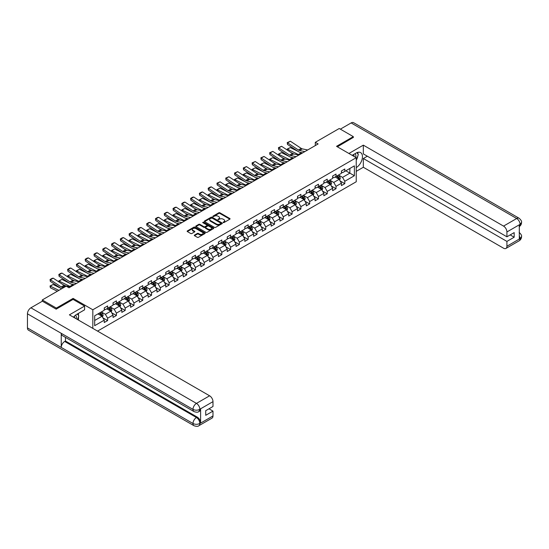 <?xml version="1.0" encoding="UTF-8"?>
<svg xmlns="http://www.w3.org/2000/svg" width="549" height="549" viewBox="0 0 549 549"><rect width="100%" height="100%" fill="white"/><g stroke="black" fill="none" stroke-linecap="round" stroke-linejoin="round"><path stroke-width="0.82" d="M223.196 222.565L223.971 222.565L229.839 219.175A0.782 0.453 0 0 0 229.839 218.536L219.895 212.792A0.782 0.453 0 0 0 218.79 212.792L212.916 216.182L212.916 216.629L214.446 216.189A2.498 1.441 0 0 1 217.987 216.189L218.818 216.67A2.498 1.441 0 0 1 219.545 217.692A2.498 1.441 0 0 1 218.818 218.708L218.056 219.593L219.586 219.161A2.498 1.441 0 0 1 223.127 219.161L223.958 219.634A2.498 1.441 0 0 1 224.685 220.657A2.498 1.441 0 0 1 223.958 221.679L223.196 222.565L223.196 222.119M194.524 235.068A0.782 0.453 0 0 0 194.524 235.706L197.317 237.312A0.782 0.453 0 0 0 198.422 237.312L204.942 233.551A0.782 0.453 0 0 0 204.942 232.913L194.991 227.169A0.782 0.453 0 0 0 193.886 227.169L187.367 230.93A0.782 0.453 0 0 0 187.367 231.568L190.736 233.517A0.782 0.453 0 0 0 191.841 233.517L194.634 231.904A0.782 0.453 0 0 0 194.634 231.266L192.96 230.306A2.093 1.208 0 0 1 192.349 229.448A2.093 1.208 0 0 1 193.639 228.336A2.093 1.208 0 0 1 195.918 228.597L202.471 232.378A2.093 1.208 0 0 1 203.082 233.229A2.093 1.208 0 0 1 201.792 234.348A2.093 1.208 0 0 1 199.513 234.087L198.422 233.455A0.782 0.453 0 0 0 197.317 233.455L194.524 235.068L194.524 235.706L197.317 234.1L197.317 233.455M73.113 299.438L73.113 298.402L56.334 308.085L42.259 299.96L42.259 301.257M73.113 298.402L92.822 309.78L356.239 157.7L356.239 181.753L97.557 331.102M353.309 137.607L353.309 136.632L336.53 146.322L356.239 157.7M353.309 136.632L339.234 128.507L315.298 142.321L315.298 145.574M42.259 299.96L66.189 286.146L69.002 287.772L318.118 143.948L315.298 142.321M214.501 227.389A0.782 0.453 0 0 0 215.606 227.389L222.132 223.628A0.782 0.453 0 0 0 222.132 222.99L212.182 217.246A0.782 0.453 0 0 0 211.077 217.246L204.557 221.007A0.782 0.453 0 0 0 204.557 221.645L214.501 227.389M202.869 222.681L213.527 228.59L207.014 232.351A0.782 0.453 0 0 1 205.909 232.351L195.959 226.607L198.752 225.008L198.752 224.356L195.959 225.968A0.782 0.453 0 0 0 195.959 226.607L195.959 225.968M198.752 225.008A0.782 0.453 0 0 1 199.857 225.008L199.857 224.356A0.782 0.453 0 0 0 198.752 224.356M199.857 224.356L203.892 226.689A0.782 0.453 0 0 0 204.997 226.689L206.849 225.618A0.782 0.453 0 0 0 206.849 224.98L202.65 222.558L203.418 222.112L213.534 227.952A0.782 0.453 0 0 1 213.534 228.59L213.534 227.952M92.822 328.371L92.822 309.78M102.931 317.857L107.631 320.568L107.631 318.2L113.039 315.078L113.039 317.452L116.415 315.497L116.415 313.129L121.823 310.007L121.823 312.381L125.199 310.425L125.199 308.058L130.607 304.935L130.607 307.31L133.983 305.354L133.983 302.986L139.391 299.864L139.391 302.238L142.767 300.282L142.767 297.915L148.175 294.792L148.175 297.167L151.551 295.211L151.551 292.843L156.959 289.721L156.959 292.095L160.335 290.14L160.335 287.772L165.743 284.65L165.743 287.024L169.119 285.068L169.119 282.701L174.527 279.578L174.527 281.953L177.903 279.997L177.903 277.629L183.311 274.507L183.311 276.881L186.687 274.925L186.687 272.558L192.095 269.435L192.095 271.81L195.478 269.854L195.478 267.487L200.879 264.364L200.879 266.739L204.262 264.783L204.262 262.408L209.663 259.293L209.663 261.667L213.046 259.711L213.046 257.337L218.447 254.221L218.447 256.596L221.83 254.64L221.83 252.266L227.231 249.15L227.231 251.524L230.614 249.569L230.614 247.194L236.015 244.079L236.015 246.446L239.398 244.497L239.398 242.123L244.799 239.007L244.799 241.375L248.182 239.426L248.182 237.051L253.583 233.936L253.583 236.303L256.966 234.354L256.966 231.98L262.367 228.864L262.367 231.232L265.75 229.283L265.75 226.909L271.151 223.793L271.151 226.161L274.534 224.212L274.534 221.837L279.935 218.722L279.935 221.089L283.318 219.14L283.318 216.766L288.719 213.65L288.719 216.018L292.102 214.069L292.102 211.694L297.503 208.579L297.503 210.946L300.886 208.997L300.886 206.623L306.287 203.507L306.287 205.875L309.67 203.926L309.67 201.552L315.071 198.436L315.071 200.804L318.454 198.855L318.454 196.48L323.862 193.365L323.862 195.732L327.238 193.783L327.238 191.409L332.646 188.293L332.646 190.661L336.022 188.712L336.022 186.337L341.43 183.222L341.43 185.589L344.806 183.641L344.806 181.266L354.38 175.742L354.38 165.86L349.871 168.461L349.871 173.141L354.38 175.742M107.631 320.568L104.255 322.524L104.255 320.149L94.682 325.674L94.682 315.792L104.255 310.267L104.255 307.893L107.631 305.944L107.631 308.312L113.039 305.196L113.039 302.822L116.415 300.873L116.415 303.24L121.823 300.125L121.823 297.75L125.199 295.801L125.199 298.169L130.607 295.053L130.607 292.679L133.983 290.73L133.983 293.097L139.391 289.982L139.391 287.607L142.767 285.658L142.767 288.026L148.175 284.91L148.175 282.536L151.551 280.587L151.551 282.955L156.959 279.839L156.959 277.465L160.335 275.516L160.335 277.883L165.743 274.768L165.743 272.393L169.119 270.444L169.119 272.812L174.527 269.696L174.527 267.322L177.903 265.373L177.903 267.74L183.311 264.625L183.311 262.25L186.687 260.301L186.687 262.669L192.095 259.553L192.095 257.179L195.478 255.23L195.478 257.598L200.879 254.482L200.879 252.108L204.262 250.159L204.262 252.526L209.663 249.411L209.663 247.036L213.046 245.08L213.046 247.455L218.447 244.339L218.447 241.965L221.83 240.009L221.83 242.383L227.231 239.268L227.231 236.893L230.614 234.938L230.614 237.312L236.015 234.197L236.015 231.822L239.398 229.866L239.398 232.241L244.799 229.125L244.799 226.751L248.182 224.795L248.182 227.169L253.583 224.047L253.583 221.679L256.966 219.724L256.966 222.098L262.367 218.976L262.367 216.608L265.75 214.652L265.75 217.027L271.151 213.904L271.151 211.537L274.534 209.581L274.534 211.955L279.935 208.833L279.935 206.465L283.318 204.509L283.318 206.884L288.719 203.761L288.719 201.394L292.102 199.438L292.102 201.812L297.503 198.69L297.503 196.322L300.886 194.367L300.886 196.741L306.287 193.619L306.287 191.251L309.67 189.295L309.67 191.67L315.071 188.547L315.071 186.18L318.454 184.224L318.454 186.598L323.862 183.476L323.862 181.108L327.238 179.152L327.238 181.527L332.646 178.404L332.646 176.037L336.022 174.081L336.022 176.455L341.43 173.333L341.43 170.965L344.806 169.01L344.806 171.384L354.38 165.86M106.732 308.833L110.788 311.173L105.381 314.296L101.325 311.956M104.255 308.963L105.381 309.615L107.631 308.312M105.381 314.296L107.631 318.2M110.788 311.173L113.039 315.078M115.516 303.762L119.572 306.102L114.165 309.224L110.109 306.884M113.039 303.892L114.165 304.544L116.415 303.24M114.165 309.224L116.415 313.129M119.572 306.102L121.823 310.007M124.3 298.69L128.356 301.03L122.949 304.153L118.893 301.813M121.823 298.821L122.949 299.473L125.199 298.169M122.949 304.153L125.199 308.058M128.356 301.03L130.607 304.935M133.084 293.619L137.14 295.959L131.733 299.081L127.677 296.741M130.607 293.749L131.733 294.401L133.983 293.097M131.733 299.081L133.983 302.986M137.14 295.959L139.391 299.864M141.868 288.548L145.924 290.888L140.517 294.01L136.461 291.67M139.391 288.678L140.517 289.33L142.767 288.026M140.517 294.01L142.767 297.915M145.924 290.888L148.175 294.792M150.652 283.476L154.708 285.816L149.301 288.939L145.245 286.599M148.175 283.607L149.301 284.258L151.551 282.955M149.301 288.939L151.551 292.843M154.708 285.816L156.959 289.721M159.436 278.405L163.492 280.745L158.085 283.867L154.029 281.527M156.959 278.535L158.085 279.187L160.335 277.883M158.085 283.867L160.335 287.772M163.492 280.745L165.743 284.65M168.22 273.333L172.276 275.673L166.869 278.796L162.813 276.456M165.743 273.464L166.869 274.116L169.119 272.812M166.869 278.796L169.119 282.701M172.276 275.673L174.527 279.578M177.004 268.262L181.06 270.602L175.653 273.725L171.597 271.384M174.527 268.392L175.653 269.044L177.903 267.74M175.653 273.725L177.903 277.629M181.06 270.602L183.311 274.507M185.788 263.191L189.844 265.531L184.437 268.653L180.381 266.313M183.311 263.321L184.437 263.973L186.687 262.669M184.437 268.653L186.687 272.558M189.844 265.531L192.095 269.435M194.572 258.119L198.628 260.459L193.221 263.582L189.172 261.242M192.095 258.25L193.221 258.902L195.478 257.598M193.221 263.582L195.478 267.487M198.628 260.459L200.879 264.364M203.356 253.048L207.412 255.388L202.005 258.51L197.956 256.17M200.879 253.178L202.005 253.83L204.262 252.526M202.005 258.51L204.262 262.408M207.412 255.388L209.663 259.293M212.14 247.976L216.196 250.317L210.789 253.439L206.74 251.099M209.663 248.107L210.789 248.759L213.046 247.455M210.789 253.439L213.046 257.337M216.196 250.317L218.447 254.221M220.924 242.905L224.98 245.245L219.573 248.368L215.524 246.027M218.447 243.035L219.573 243.687L221.83 242.383M219.573 248.368L221.83 252.266M224.98 245.245L227.231 249.15M229.708 237.834L233.764 240.174L228.357 243.296L224.308 240.956M227.231 237.964L228.357 238.616L230.614 237.312M228.357 243.296L230.614 247.194M233.764 240.174L236.015 244.079M238.492 232.762L242.548 235.102L237.141 238.225L233.092 235.885M236.015 232.893L237.141 233.545L239.398 232.241M237.141 238.225L239.398 242.123M242.548 235.102L244.799 239.007M247.276 227.691L251.332 230.031L245.925 233.153L241.876 230.813M244.799 227.821L245.925 228.473L248.182 227.169M245.925 233.153L248.182 237.051M251.332 230.031L253.583 233.936M256.06 222.619L260.116 224.96L254.709 228.082L250.66 225.742M253.583 222.75L254.709 223.402L256.966 222.098M254.709 228.082L256.966 231.98M260.116 224.96L262.367 228.864M264.844 217.548L268.9 219.888L263.493 223.011L259.444 220.671M262.367 217.679L263.493 218.33L265.75 217.027M263.493 223.011L265.75 226.909M268.9 219.888L271.151 223.793M273.628 212.477L277.684 214.817L272.277 217.939L268.228 215.599M271.151 212.607L272.277 213.259L274.534 211.955M272.277 217.939L274.534 221.837M277.684 214.817L279.935 218.722M282.412 207.405L286.468 209.745L281.067 212.868L277.012 210.528M279.935 207.536L281.067 208.188L283.318 206.884M281.067 212.868L283.318 216.766M286.468 209.745L288.719 213.65M291.196 202.334L295.252 204.674L289.851 207.797L285.796 205.456M288.719 202.464L289.851 203.116L292.102 201.812M289.851 207.797L292.102 211.694M295.252 204.674L297.503 208.579M299.98 197.263L304.036 199.603L298.635 202.725L294.58 200.385M297.503 197.393L298.635 198.045L300.886 196.741M298.635 202.725L300.886 206.623M304.036 199.603L306.287 203.507M308.764 192.191L312.82 194.531L307.419 197.654L303.364 195.314M306.287 192.322L307.419 192.974L309.67 191.67M307.419 197.654L309.67 201.552M312.82 194.531L315.071 198.436M317.555 187.12L321.604 189.46L316.203 192.582L312.148 190.242M315.071 187.25L316.203 187.902L318.454 186.598M316.203 192.582L318.454 196.48M321.604 189.46L323.862 193.365M326.339 182.048L330.388 184.389L324.987 187.511L320.932 185.171M323.862 182.179L324.987 182.831L327.238 181.527M324.987 187.511L327.238 191.409M330.388 184.389L332.646 188.293M335.123 176.977L339.172 179.317L333.771 182.44L329.716 180.099M332.646 177.107L333.771 177.759L336.022 176.455M333.771 182.44L336.022 186.337M339.172 179.317L341.43 183.222M345.822 170.801L349.871 173.141L342.555 177.368L338.5 175.028M341.43 172.036L342.555 172.688L344.806 171.384M342.555 177.368L344.806 181.266M56.334 308.085L56.334 309.06M94.682 320.472L102.004 316.245L97.948 313.904M102.004 316.245L104.255 320.149M340.106 180.93L344.806 183.641M331.322 186.001L336.022 188.712M322.538 191.073L327.238 193.783M313.754 196.144L318.454 198.855M304.969 201.215L309.67 203.926M296.186 206.287L300.886 208.997M287.401 211.358L292.102 214.069M278.618 216.43L283.318 219.14M269.834 221.501L274.534 224.212M261.049 226.572L265.75 229.283M252.266 231.644L256.966 234.354M243.482 236.715L248.182 239.426M234.691 241.786L239.398 244.497M225.907 246.858L230.614 249.569M217.123 251.929L221.83 254.64M208.339 257.001L213.046 259.711M199.555 262.072L204.262 264.783M190.771 267.143L195.478 269.854M181.987 272.215L186.687 274.925M173.203 277.286L177.903 279.997M164.419 282.358L169.119 285.068M155.635 287.429L160.335 290.14M146.851 292.5L151.551 295.211M138.067 297.572L142.767 300.282M129.283 302.643L133.983 305.354M120.499 307.714L125.199 310.425M111.715 312.786L116.415 315.497M223.416 222.64L223.958 222.331A2.498 1.441 0 0 0 224.685 221.309L224.685 220.657M219.545 217.692L219.545 218.337A2.498 1.441 0 0 1 218.818 219.36L218.276 219.675M229.839 218.536L229.839 219.175L219.895 213.444A0.782 0.453 0 0 0 218.79 213.444L213.136 216.704M222.119 223.628L212.182 217.891A0.782 0.453 0 0 0 211.077 217.891L204.564 221.652L204.557 221.007M220.746 223.532L220.746 223.079L212.017 218.042L210.439 218.502A2.498 1.441 0 0 0 209.711 219.525A2.498 1.441 0 0 0 210.439 220.547L216.409 223.992A2.498 1.441 0 0 0 219.95 223.992L220.746 223.532L220.746 224.177L220.911 223.306M209.711 219.525L209.711 220.176A2.498 1.441 0 0 0 210.439 221.199L210.439 220.547M220.746 224.177L219.95 224.644A2.498 1.441 0 0 1 216.409 224.644L210.439 221.199M199.857 225.008L203.892 227.341A0.782 0.453 0 0 0 204.997 227.341L206.849 226.27A0.782 0.453 0 0 0 207.076 225.948L207.076 225.303M208.078 229.105A2.093 1.208 0 0 0 210.356 229.365A2.093 1.208 0 0 0 211.646 228.254A2.093 1.208 0 0 0 211.036 227.396L208.73 226.064A0.782 0.453 0 0 0 207.625 226.064L205.772 227.135A0.782 0.453 0 0 0 205.772 227.773L208.078 229.105L208.078 229.757A2.093 1.208 0 0 0 210.356 230.017A2.093 1.208 0 0 0 211.646 228.906L211.646 228.254M205.539 227.458L205.539 228.103A0.782 0.453 0 0 0 205.772 228.425L205.772 227.773M208.078 229.757L205.772 228.425M203.082 233.229L203.082 233.881A2.093 1.208 0 0 1 201.792 234.993A2.093 1.208 0 0 1 199.513 234.732L198.422 234.1A0.782 0.453 0 0 0 197.317 234.1M192.349 229.448L192.349 230.1A2.093 1.208 0 0 0 192.96 230.951L192.96 230.306M194.634 231.266L194.634 231.904L192.96 230.951M204.928 233.558L194.991 227.814A0.782 0.453 0 0 0 193.886 227.814L187.374 231.575L187.367 230.93M339.618 180.086L340.291 178.398A2.114 1.222 -120 0 0 339.618 176.606L338.452 175.049M287.34 150.09L287.196 149.081L290.284 147.557L297.929 151.332M299.829 152.272L301.133 152.91A5.97 3.445 60 0 1 301.847 153.336M336.427 177.732L335.638 176.675M290.284 147.557L287.47 149.184L298.32 154.537A5.97 3.445 60 0 1 299.033 154.962M287.196 149.081L287.532 150.22M294.003 154.036L291.251 152.677M336.709 176.057L337.868 177.608A2.114 1.222 60 0 1 338.472 178.878L339.152 178.494A2.114 1.222 -120 0 0 338.548 177.224L337.381 175.673M336.853 175.975L338.143 177.698A1.077 0.618 60 0 1 338.342 178.02L339.152 178.494M304.867 151.593L299.486 150.495A3.98 2.299 60 0 1 298.416 150.021L287.573 142.857L287.47 144.421L298.32 151.586A5.97 3.445 -120 0 0 299.919 152.286L302.684 152.855M307.68 149.973L302.3 148.868A3.98 2.299 60 0 1 301.236 148.402L290.387 141.23L287.573 142.857L287.237 142.596L290.387 141.23M287.47 144.421L287.237 142.596M355.725 157.405A5.174 2.985 120 0 0 354.956 153.72M354.071 156.451A3.541 2.045 120 0 0 353.343 154.667A3.541 2.045 120 0 0 353.33 154.66M356.932 152.643L358.319 154.612L356.239 159.979M76.208 318.777A5.174 2.985 120 0 0 75.522 315.16M74.561 317.83A3.541 2.045 120 0 0 74.197 316.368M77.388 313.973L78.802 315.991L77.443 319.491M356.239 167.61A8.956 5.174 120 0 0 361.997 159.711A8.956 5.174 120 0 0 360.604 152.608A8.956 5.174 120 0 0 356.123 153.047L352.156 155.34M356.239 171.35L363.328 167.26L363.328 158.51L506.919 241.409L506.919 246.254L520.15 238.547L519.306 238.939L519.306 224.96L520.068 224.356L506.919 231.953A4.776 2.759 -120 0 0 503.543 226.099L516.684 218.509L351.14 122.928L340.359 129.152M367.329 156.204L363.328 158.51M510.186 234.91L514.18 237.216L514.18 232.598L506.919 236.797L363.328 153.892L363.328 145.149L503.543 226.099M348.917 153.473L363.328 145.149M363.328 167.26L503.543 248.203A4.776 2.759 -120 0 0 505.931 248.443A4.776 2.759 -120 0 0 506.919 246.254M351.14 122.928A4.9 2.827 -60 0 1 353.59 122.688L519.134 218.262A4.9 2.827 -60 0 0 516.684 218.509A4.776 2.759 60 0 1 520.068 224.356M506.919 236.797L506.919 231.953M514.18 237.216L506.919 241.409M353.309 137.415L337.374 146.809M356.239 160.239A8.956 5.174 120 0 0 357.866 155.779M358.01 154.173A8.956 5.174 120 0 0 357.79 152.347M519.306 235.596L520.068 238.499M519.134 232.405C521.056 234.135 521.866 235.514 521.55 236.55L520.157 238.547M519.134 218.262C521.056 219.977 521.859 221.371 521.55 222.441L520.15 224.411M84.601 306.074L69.4 314.852L209.608 395.795A4.776 2.759 60 0 1 212.985 401.648L199.836 409.238L198.848 411.592C198.052 412.402 196.439 412.409 194.01 411.599L62.25 335.521A4.9 2.827 -60 0 1 61.234 333.312L27.45 313.808A4.9 2.827 -60 0 1 30.916 307.811L42.369 301.195L56.17 309.162L73.058 299.404L84.601 306.074L84.601 309.808L76.606 314.426A8.956 5.174 120 0 0 73.47 317.198M78.267 319.971L80.154 321.055M78.466 319.854L78.466 316.855M78.466 315.51L78.466 313.355M212.985 401.648L212.985 406.493L205.724 410.686L205.724 415.305L212.985 411.112L212.985 415.957A4.776 2.759 60 0 1 211.996 418.139L198.848 425.729A4.776 2.759 -120 0 0 199.836 423.547L212.985 415.957M198.848 425.729C198.086 426.539 196.473 426.546 194.01 425.736L28.466 330.162A4.9 2.827 -60 0 1 27.45 327.918L61.234 347.421A4.9 2.827 -60 0 1 64.7 341.457L196.46 417.528L197.221 417.089A4.776 2.759 60 0 1 200.598 422.943L200.598 408.964A4.776 2.759 60 0 1 199.61 411.153L198.848 411.592M27.45 313.808L27.45 327.918M194.01 411.599A4.9 2.827 -60 0 1 192.994 409.389L61.234 333.312L61.234 347.421L192.994 423.499C195.245 424.583 197.496 424.583 199.754 423.499L199.836 423.547M212.985 411.112L208.991 408.799M65.461 337.374L65.461 341.018L197.221 417.089M65.461 341.018L64.7 341.457M30.916 307.811L196.46 403.391A4.9 2.827 -60 0 0 192.994 409.389C195.252 410.467 197.503 410.46 199.747 409.362M330.834 185.157L331.507 183.469A2.114 1.222 -120 0 0 330.834 181.678L329.668 180.127M278.556 155.161L278.412 154.152L281.5 152.629L289.145 156.403M291.045 157.343L292.349 157.982A5.97 3.445 60 0 1 293.063 158.407M327.643 182.803L326.854 181.746M281.5 152.629L278.686 154.255L289.536 159.608A5.97 3.445 60 0 1 290.249 160.034M278.412 154.152L278.748 155.292M285.219 159.107L282.467 157.748M327.925 181.129L329.084 182.68A2.114 1.222 60 0 1 329.688 183.949L330.368 183.565A2.114 1.222 -120 0 0 329.764 182.295L328.597 180.745M328.069 181.046L329.359 182.769A1.077 0.618 60 0 1 329.558 183.092L330.368 183.565M322.05 190.228L322.723 188.54A2.114 1.222 -120 0 0 322.05 186.749L320.884 185.198M269.765 160.233L269.628 159.224L272.716 157.7L280.361 161.475M282.261 162.415L283.565 163.053A5.97 3.445 60 0 1 284.279 163.478M318.859 187.875L318.07 186.818M272.716 157.7L269.902 159.327L280.745 164.679A5.97 3.445 60 0 1 281.465 165.105M269.628 159.224L269.964 160.363M276.435 164.178L273.683 162.82M319.141 186.2L320.3 187.751A2.114 1.222 60 0 1 320.904 189.021L321.584 188.636A2.114 1.222 -120 0 0 320.98 187.367L319.813 185.816M319.285 186.118L320.575 187.84A1.077 0.618 60 0 1 320.774 188.163L321.584 188.636M296.083 156.664L290.702 155.566A3.98 2.299 60 0 1 289.632 155.093L278.789 147.928L278.686 149.493L289.536 156.657A5.97 3.445 -120 0 0 291.135 157.357L293.9 157.927M298.896 155.044L293.516 153.94A3.98 2.299 60 0 1 292.452 153.473L281.603 146.302L278.789 147.928L278.446 147.667L281.603 146.302M278.686 149.493L278.446 147.667M287.299 161.735L281.918 160.637A3.98 2.299 60 0 1 280.848 160.164L270.005 152.999L269.902 154.564L280.745 161.729A5.97 3.445 -120 0 0 282.351 162.429L285.116 162.998M290.112 160.116L284.732 159.011A3.98 2.299 60 0 1 283.668 158.544L272.819 151.373L270.005 152.999L269.662 152.739L272.819 151.373M269.902 154.564L269.662 152.739M313.266 195.3L313.939 193.612A2.114 1.222 -120 0 0 313.266 191.821L312.1 190.27M260.981 165.304L260.844 164.295L263.932 162.772L271.577 166.546M273.477 167.486L274.781 168.124A5.97 3.445 60 0 1 275.495 168.55M310.075 192.946L309.286 191.889M263.932 162.772L261.118 164.398L271.961 169.751A5.97 3.445 60 0 1 272.681 170.176M260.844 164.295L261.18 165.434M267.651 169.25L264.899 167.891M310.357 191.272L311.516 192.823A2.114 1.222 60 0 1 312.12 194.092L312.8 193.708A2.114 1.222 -120 0 0 312.196 192.438L311.029 190.887M310.501 191.189L311.791 192.912A1.077 0.618 60 0 1 311.99 193.234L312.8 193.708M304.482 200.371L305.155 198.683A2.114 1.222 -120 0 0 304.482 196.892L303.316 195.341M252.197 170.375L252.06 169.367L255.148 167.843L262.793 171.617M264.693 172.558L265.997 173.196A5.97 3.445 60 0 1 266.711 173.621M301.291 198.017L300.502 196.961M255.148 167.843L252.334 169.469L263.177 174.822A5.97 3.445 60 0 1 263.897 175.248M252.06 169.367L252.396 170.506M258.867 174.321L256.115 172.962M301.573 196.343L302.732 197.894A2.114 1.222 60 0 1 303.336 199.163L304.016 198.779A2.114 1.222 -120 0 0 303.412 197.51L302.245 195.959M301.717 196.261L303.007 197.983A1.077 0.618 60 0 1 303.206 198.306L304.016 198.779M295.698 205.443L296.371 203.754A2.114 1.222 -120 0 0 295.698 201.963L294.532 200.412M243.413 175.447L243.269 174.438L246.364 172.914L254.009 176.689M255.909 177.629L257.213 178.267A5.97 3.445 60 0 1 257.927 178.693M292.507 203.089L291.718 202.032M246.364 172.914L243.55 174.541L254.393 179.894A5.97 3.445 60 0 1 255.113 180.319M243.269 174.438L243.612 175.577M250.083 179.393L247.331 178.041M292.789 201.414L293.948 202.965A2.114 1.222 60 0 1 294.552 204.235L295.232 203.851A2.114 1.222 -120 0 0 294.628 202.581L293.461 201.03M292.933 201.332L294.223 203.055A1.077 0.618 60 0 1 294.422 203.377L295.232 203.851M278.515 166.807L273.134 165.709A3.98 2.299 60 0 1 272.064 165.235L261.221 158.071L261.118 159.635L271.961 166.8A5.97 3.445 -120 0 0 273.567 167.5L276.332 168.069M281.328 165.187L275.948 164.082A3.98 2.299 60 0 1 274.884 163.616L264.035 156.444L261.221 158.071L260.878 157.81L264.035 156.444M261.118 159.635L260.878 157.81M269.731 171.878L264.35 170.78A3.98 2.299 60 0 1 263.28 170.307L252.437 163.142L252.334 164.707L263.177 171.871A5.97 3.445 -120 0 0 264.783 172.571L267.548 173.141M272.544 170.259L267.164 169.154A3.98 2.299 60 0 1 266.1 168.687L255.251 161.516L252.437 163.142L252.094 162.881L255.251 161.516M252.334 164.707L252.094 162.881M260.947 176.95L255.566 175.852A3.98 2.299 60 0 1 254.496 175.378L243.653 168.214L243.55 169.778L254.393 176.943A5.97 3.445 -120 0 0 255.999 177.643L258.764 178.212M263.76 175.33L258.38 174.225A3.98 2.299 60 0 1 257.309 173.758L246.467 166.587L243.653 168.214L243.31 167.953L246.467 166.587M243.55 169.778L243.31 167.953M286.914 210.514L287.587 208.833A2.114 1.222 -120 0 0 286.914 207.035L285.748 205.484M234.629 180.518L234.485 179.509L237.58 177.986L245.225 181.76M247.125 182.7L248.429 183.339A5.97 3.445 60 0 1 249.143 183.764M283.723 208.16L282.934 207.103M237.58 177.986L234.766 179.612L245.609 184.965A5.97 3.445 60 0 1 246.329 185.39M234.485 179.509L234.828 180.648M241.299 184.464L238.547 183.112M284.005 206.486L285.164 208.044A2.114 1.222 60 0 1 285.768 209.306L286.448 208.922A2.114 1.222 -120 0 0 285.844 207.652L284.677 206.101M284.149 206.403L285.439 208.126A1.077 0.618 60 0 1 285.638 208.448L286.448 208.922M252.163 182.028L246.782 180.923A3.98 2.299 60 0 1 245.712 180.456L234.869 173.285L234.766 174.85L245.609 182.014A5.97 3.445 -120 0 0 247.215 182.714L249.98 183.284M254.976 180.401L249.596 179.297A3.98 2.299 60 0 1 248.525 178.83L237.683 171.659L234.869 173.285L234.526 173.024L237.683 171.659M234.766 174.85L234.526 173.024M278.13 215.585L278.803 213.904A2.114 1.222 -120 0 0 278.13 212.106L276.964 210.555M225.845 185.589L225.701 184.581L228.796 183.057L236.441 186.832M238.341 187.772L239.645 188.41A5.97 3.445 60 0 1 240.359 188.835M274.939 213.232L274.15 212.175M228.796 183.057L225.982 184.684L236.825 190.036A5.97 3.445 60 0 1 237.545 190.462M225.701 184.581L226.044 185.72M232.515 189.535L229.763 188.183M275.221 211.557L276.38 213.115A2.114 1.222 60 0 1 276.984 214.378L277.664 213.993A2.114 1.222 -120 0 0 277.06 212.724L275.893 211.173M275.365 211.475L276.655 213.197A1.077 0.618 60 0 1 276.854 213.52L277.664 213.993M243.379 187.099L237.998 185.994A3.98 2.299 60 0 1 236.928 185.528L226.085 178.356L225.982 179.921L236.825 187.085A5.97 3.445 -120 0 0 238.431 187.785L241.196 188.355M246.192 185.473L240.812 184.368A3.98 2.299 60 0 1 239.741 183.901L228.899 176.73L226.085 178.356L225.742 178.096L228.899 176.73M225.982 179.921L225.742 178.096M269.346 220.657L270.019 218.976A2.114 1.222 -120 0 0 269.339 217.178L268.18 215.627M217.061 190.661L216.917 189.652L220.012 188.129L227.657 191.903M229.557 192.843L230.861 193.481A5.97 3.445 60 0 1 231.575 193.907M266.155 218.303L265.366 217.246M220.012 188.129L217.198 189.755L228.041 195.108A5.97 3.445 60 0 1 228.761 195.533M216.917 189.652L217.26 190.791M223.731 194.607L220.979 193.255M266.437 216.629L267.596 218.186A2.114 1.222 60 0 1 268.2 219.449L268.88 219.065A2.114 1.222 -120 0 0 268.276 217.795L267.109 216.244M266.581 216.546L267.871 218.269A1.077 0.618 60 0 1 268.07 218.591L268.88 219.065M234.595 192.171L229.214 191.066A3.98 2.299 60 0 1 228.144 190.599L217.301 183.428L217.198 184.992L228.041 192.157A5.97 3.445 -120 0 0 229.647 192.857L232.412 193.426M237.408 190.544L232.028 189.439A3.98 2.299 60 0 1 230.957 188.973L220.115 181.801L217.301 183.428L216.958 183.167L220.115 181.801M217.198 184.992L216.958 183.167M260.562 225.728L261.235 224.047A2.114 1.222 -120 0 0 260.555 222.249L259.396 220.698M208.277 195.732L208.133 194.723L211.228 193.2L218.873 196.974M220.773 197.915L222.077 198.553A5.97 3.445 60 0 1 222.791 198.978M257.371 223.374L256.582 222.318M211.228 193.2L208.414 194.826L219.257 200.179A5.97 3.445 60 0 1 219.977 200.605M208.133 194.723L208.476 195.863M214.947 199.678L212.195 198.326M257.653 221.7L258.812 223.258A2.114 1.222 60 0 1 259.416 224.527L260.096 224.136A2.114 1.222 -120 0 0 259.492 222.867L258.325 221.316M257.797 221.618L259.087 223.34A1.077 0.618 60 0 1 259.286 223.663L260.096 224.136M225.811 197.242L220.43 196.137A3.98 2.299 60 0 1 219.36 195.67L208.517 188.499L208.414 190.064L219.257 197.228A5.97 3.445 -120 0 0 220.863 197.928L223.628 198.498M228.624 195.616L223.244 194.511A3.98 2.299 60 0 1 222.173 194.044L211.331 186.873L208.517 188.499L208.174 188.245L210.143 187.106L211.331 186.873M208.414 190.064L208.174 188.245M251.778 230.8L252.451 229.118A2.114 1.222 -120 0 0 251.771 227.32L250.612 225.769M199.493 200.804L199.349 199.795L202.444 198.271L210.089 202.046M211.989 202.986L213.293 203.624A5.97 3.445 60 0 1 214.007 204.05M248.587 228.446L247.798 227.389M202.444 198.271L199.63 199.898L210.473 205.251A5.97 3.445 60 0 1 211.193 205.676M199.349 199.795L199.692 200.934M206.163 204.75L203.411 203.398M248.869 226.771L250.028 228.329A2.114 1.222 60 0 1 250.632 229.599L251.312 229.208A2.114 1.222 -120 0 0 250.708 227.938L249.541 226.387M249.013 226.689L250.303 228.411A1.077 0.618 60 0 1 250.495 228.741L251.312 229.208M217.027 202.313L211.646 201.208A3.98 2.299 60 0 1 210.576 200.742L199.733 193.571L199.63 195.135L210.473 202.3A5.97 3.445 -120 0 0 212.079 203L214.844 203.569M219.84 200.687L214.46 199.582A3.98 2.299 60 0 1 213.389 199.115L202.547 191.944L199.733 193.571L199.39 193.317L201.359 192.177L202.547 191.944M199.63 195.135L199.39 193.317M242.994 235.871L243.667 234.19A2.114 1.222 -120 0 0 242.987 232.392L241.828 230.841M190.709 205.875L190.565 204.866L193.66 203.343L201.305 207.117M203.205 208.057L204.509 208.695A5.97 3.445 60 0 1 205.223 209.121M239.803 233.517L239.014 232.467M193.66 203.343L190.846 204.969L201.689 210.322A5.97 3.445 60 0 1 202.409 210.747M190.565 204.866L190.908 206.005M197.379 209.821L194.627 208.469M240.085 231.85L241.244 233.4A2.114 1.222 60 0 1 241.848 234.67L242.528 234.279A2.114 1.222 -120 0 0 241.924 233.009L240.757 231.458M240.229 231.76L241.519 233.483A1.077 0.618 60 0 1 241.711 233.812L242.528 234.279M208.243 207.385L202.862 206.28A3.98 2.299 60 0 1 201.792 205.813L190.949 198.642L190.846 200.207L201.689 207.371A5.97 3.445 -120 0 0 203.288 208.071L206.06 208.641M211.056 205.758L205.676 204.653A3.98 2.299 60 0 1 204.605 204.187L193.763 197.016L190.949 198.642L190.606 198.388L192.575 197.249L193.763 197.016M190.846 200.207L190.606 198.388M234.21 240.942L234.883 239.261A2.114 1.222 -120 0 0 234.203 237.463L233.044 235.912M181.925 210.946L181.781 209.938L184.876 208.414L192.521 212.189M194.421 213.129L195.725 213.767A5.97 3.445 60 0 1 196.439 214.192M231.019 238.589L230.23 237.539M184.876 208.414L182.062 210.041L192.905 215.393A5.97 3.445 60 0 1 193.625 215.819M181.781 209.938L182.124 211.077M188.595 214.892L185.843 213.54M231.301 236.921L232.46 238.472A2.114 1.222 60 0 1 233.064 239.741L233.744 239.35A2.114 1.222 -120 0 0 233.133 238.081L231.973 236.53M231.445 236.832L232.735 238.554A1.077 0.618 60 0 1 232.927 238.884L233.744 239.35M199.459 212.456L194.078 211.351A3.98 2.299 60 0 1 193.008 210.885L182.165 203.713L182.062 205.278L192.905 212.442A5.97 3.445 -120 0 0 194.504 213.149L197.276 213.712M202.272 210.83L196.892 209.725A3.98 2.299 60 0 1 195.821 209.258L184.979 202.087L182.165 203.713L181.822 203.459L183.791 202.32L184.979 202.087M182.062 205.278L181.822 203.459M225.426 246.014L226.092 244.332A2.114 1.222 -120 0 0 225.419 242.534L224.26 240.984M173.141 216.018L172.997 215.009L176.092 213.486L183.737 217.26M185.637 218.2L186.941 218.845A5.97 3.445 60 0 1 187.655 219.264M222.235 243.66L221.446 242.61M176.092 213.486L173.278 215.112L184.121 220.465A5.97 3.445 60 0 1 184.841 220.89M172.997 215.009L173.34 216.148M179.811 219.964L177.059 218.612M222.517 241.992L223.676 243.543A2.114 1.222 60 0 1 224.28 244.813L224.953 244.422A2.114 1.222 -120 0 0 224.349 243.152L223.189 241.601M222.661 241.903L223.951 243.626A1.077 0.618 60 0 1 224.143 243.955L224.953 244.422M190.675 217.528L185.294 216.423A3.98 2.299 60 0 1 184.224 215.956L173.381 208.785L173.278 210.349L184.121 217.514A5.97 3.445 -120 0 0 185.72 218.221L188.492 218.783M193.488 215.901L188.108 214.796A3.98 2.299 60 0 1 187.037 214.33L176.195 207.158L173.381 208.785L173.038 208.531L175.007 207.392L176.195 207.158M173.278 210.349L173.038 208.531M216.642 251.085L217.308 249.404A2.114 1.222 -120 0 0 216.635 247.606L215.476 246.055M164.357 221.089L164.213 220.08L167.308 218.557L174.953 222.331M176.853 223.271L178.151 223.917A5.97 3.445 60 0 1 178.871 224.335M213.451 248.731L212.662 247.681M167.308 218.557L164.494 220.183L175.337 225.536A5.97 3.445 60 0 1 176.057 225.962M164.213 220.08L164.556 221.22M171.027 225.035L168.275 223.683M213.733 247.064L214.892 248.615A2.114 1.222 60 0 1 215.496 249.884L216.169 249.493A2.114 1.222 -120 0 0 215.565 248.223L214.405 246.673M213.877 246.975L215.167 248.697A1.077 0.618 60 0 1 215.359 249.026L216.169 249.493M181.891 222.599L176.504 221.494A3.98 2.299 60 0 1 175.44 221.027L164.59 213.856L164.494 215.421L175.337 222.585A5.97 3.445 -120 0 0 176.936 223.292L179.708 223.855M184.704 220.972L179.324 219.868A3.98 2.299 60 0 1 178.253 219.401L167.411 212.23L164.59 213.856L164.254 213.602L166.223 212.463L167.411 212.23M164.494 215.421L164.254 213.602M207.858 256.163L208.524 254.475A2.114 1.222 -120 0 0 207.851 252.677L206.692 251.126M155.573 226.161L155.429 225.152L158.524 223.628L166.169 227.403M168.069 228.343L169.367 228.988A5.97 3.445 60 0 1 170.087 229.407M204.667 253.803L203.878 252.753M158.524 223.628L155.71 225.255L166.553 230.607A5.97 3.445 60 0 1 167.273 231.033M155.429 225.152L155.772 226.291M162.243 230.106L159.491 228.755M204.949 252.135L206.108 253.686A2.114 1.222 60 0 1 206.712 254.956L207.385 254.564A2.114 1.222 -120 0 0 206.781 253.295L205.621 251.744M205.093 252.046L206.383 253.768A1.077 0.618 60 0 1 206.575 254.098L207.385 254.564M173.107 227.67L167.72 226.565A3.98 2.299 60 0 1 166.656 226.099L155.806 218.927L155.71 220.492L166.553 227.657A5.97 3.445 -120 0 0 168.152 228.363L170.924 228.926M175.92 226.044L170.54 224.939A3.98 2.299 60 0 1 169.469 224.472L158.627 217.301L155.806 218.927L155.47 218.674L157.439 217.534L158.627 217.301M155.71 220.492L155.47 218.674M199.074 261.235L199.74 259.547A2.114 1.222 -120 0 0 199.067 257.749L197.908 256.198M146.789 231.232L146.645 230.223L149.74 228.7L157.385 232.474M159.279 233.414L160.583 234.059A5.97 3.445 60 0 1 161.303 234.478M195.883 258.874L195.094 257.824M149.74 228.7L146.926 230.326L157.769 235.679A5.97 3.445 60 0 1 158.489 236.104M146.645 230.223L146.988 231.362M153.459 235.178L150.707 233.826M196.165 257.207L197.324 258.757A2.114 1.222 60 0 1 197.928 260.027L198.601 259.636A2.114 1.222 -120 0 0 197.997 258.366L196.837 256.815M196.309 257.117L197.599 258.84A1.077 0.618 60 0 1 197.791 259.169L198.601 259.636M164.323 232.742L158.935 231.637A3.98 2.299 60 0 1 157.872 231.17L147.022 223.999L146.926 225.564L157.769 232.728A5.97 3.445 -120 0 0 159.368 233.435L162.14 233.998M167.136 231.115L161.756 230.01A3.98 2.299 60 0 1 160.685 229.544L149.843 222.372L147.022 223.999L146.686 223.745L148.655 222.606L149.843 222.372M146.926 225.564L146.686 223.745M190.29 266.306L190.956 264.618A2.114 1.222 -120 0 0 190.283 262.82L189.124 261.269M138.005 236.303L137.861 235.295L140.956 233.771L148.601 237.545M150.495 238.486L151.798 239.131A5.97 3.445 60 0 1 152.519 239.556M187.099 263.945L186.31 262.896M140.956 233.771L138.142 235.397L148.985 240.75A5.97 3.445 60 0 1 149.705 241.176M137.861 235.295L138.204 236.434M144.675 240.249L141.923 238.897M187.381 262.278L188.54 263.829A2.114 1.222 60 0 1 189.144 265.098L189.817 264.707A2.114 1.222 -120 0 0 189.213 263.438L188.053 261.887M187.525 262.189L188.815 263.911A1.077 0.618 60 0 1 189.007 264.241L189.817 264.707M155.539 237.813L150.152 236.708A3.98 2.299 60 0 1 149.088 236.242L138.238 229.07L138.142 230.635L148.985 237.799A5.97 3.445 -120 0 0 150.584 238.506L153.356 239.069M158.352 236.187L152.972 235.082A3.98 2.299 60 0 1 151.901 234.615L141.059 227.444L138.238 229.07L137.902 228.816L139.871 227.677L141.059 227.444M138.142 230.635L137.902 228.816M181.506 271.378L182.172 269.689A2.114 1.222 -120 0 0 181.499 267.891L180.34 266.34M129.221 241.375L129.077 240.366L132.172 238.842L139.817 242.617M141.711 243.557L143.014 244.202A5.97 3.445 60 0 1 143.735 244.628M178.315 269.017L177.526 267.967M132.172 238.842L129.358 240.469L140.201 245.822A5.97 3.445 60 0 1 140.921 246.247M129.077 240.366L129.42 241.505M135.891 245.328L133.139 243.969M178.597 267.349L179.756 268.9A2.114 1.222 60 0 1 180.36 270.17L181.033 269.779A2.114 1.222 -120 0 0 180.429 268.509L179.269 266.958M178.741 267.26L180.031 268.983A1.077 0.618 60 0 1 180.223 269.312L181.033 269.779M146.755 242.884L141.368 241.78A3.98 2.299 60 0 1 140.304 241.313L129.454 234.142L129.358 235.706L140.201 242.871A5.97 3.445 -120 0 0 141.8 243.578L144.572 244.14M149.568 241.258L144.188 240.153A3.98 2.299 60 0 1 143.117 239.687L132.275 232.515L129.454 234.142L129.118 233.888L131.087 232.749L132.275 232.515M129.358 235.706L129.118 233.888M172.722 276.449L173.388 274.761A2.114 1.222 -120 0 0 172.715 272.963L171.556 271.412M120.437 246.446L120.293 245.437L123.388 243.914L131.033 247.688M132.927 248.628L134.231 249.273A5.97 3.445 60 0 1 134.951 249.699M169.531 274.088L168.742 273.038M123.388 243.914L120.574 245.54L131.417 250.893A5.97 3.445 60 0 1 132.137 251.318M120.293 245.437L120.636 246.576M127.107 250.399L124.355 249.04M169.813 272.421L170.972 273.972A2.114 1.222 60 0 1 171.576 275.241L172.249 274.85A2.114 1.222 -120 0 0 171.645 273.58L170.485 272.029M169.957 272.331L171.247 274.054A1.077 0.618 60 0 1 171.439 274.383L172.249 274.85M137.971 247.956L132.583 246.851A3.98 2.299 60 0 1 131.52 246.384L120.67 239.213L120.574 240.778L131.417 247.942A5.97 3.445 -120 0 0 133.016 248.649L135.788 249.212M140.784 246.329L135.404 245.225A3.98 2.299 60 0 1 134.333 244.758L123.491 237.587L120.67 239.213L120.334 238.959L122.303 237.82L123.491 237.587M120.574 240.778L120.334 238.959M163.938 281.52L164.604 279.832A2.114 1.222 -120 0 0 163.931 278.034L162.772 276.483M111.653 251.517L111.509 250.509L114.604 248.985L122.249 252.76M124.143 253.7L125.447 254.345A5.97 3.445 60 0 1 126.167 254.77M160.747 279.16L159.958 278.11M114.604 248.985L111.79 250.612L122.633 255.964A5.97 3.445 60 0 1 123.353 256.39M111.509 250.509L111.852 251.648M118.323 255.47L115.571 254.112M161.029 277.492L162.188 279.043A2.114 1.222 60 0 1 162.792 280.313L163.465 279.921A2.114 1.222 -120 0 0 162.861 278.652L161.701 277.101M161.173 277.403L162.463 279.125A1.077 0.618 60 0 1 162.655 279.455L163.465 279.921M129.187 253.027L123.8 251.922A3.98 2.299 60 0 1 122.736 251.456L111.886 244.284L111.79 245.849L122.633 253.014A5.97 3.445 -120 0 0 124.232 253.72L127.004 254.283M132 251.401L126.62 250.296A3.98 2.299 60 0 1 125.549 249.829L114.707 242.658L111.886 244.284L111.55 244.031L113.519 242.891L114.707 242.658M111.79 245.849L111.55 244.031M155.154 286.592L155.82 284.904A2.114 1.222 -120 0 0 155.147 283.106L153.988 281.555M102.869 256.589L102.725 255.58L105.82 254.057L113.465 257.831M115.359 258.771L116.663 259.416A5.97 3.445 60 0 1 117.383 259.842M151.963 284.231L151.174 283.181M105.82 254.057L103.006 255.683L113.849 261.036A5.97 3.445 60 0 1 114.569 261.461M102.725 255.58L103.068 256.719M109.532 260.542L106.787 259.183M152.238 282.563L153.404 284.114A2.114 1.222 60 0 1 154.008 285.384L154.681 284.993A2.114 1.222 -120 0 0 154.077 283.723L152.917 282.172M152.389 282.474L153.679 284.197A1.077 0.618 60 0 1 153.871 284.526L154.681 284.993M120.403 258.099L115.016 256.994A3.98 2.299 60 0 1 113.952 256.527L103.102 249.356L103.006 250.92L113.849 258.085A5.97 3.445 -120 0 0 115.448 258.792L118.22 259.354M123.216 256.472L117.836 255.367A3.98 2.299 60 0 1 116.765 254.901L105.923 247.729L103.102 249.356L102.766 249.102L104.735 247.963L105.923 247.729M103.006 250.92L102.766 249.102M146.37 291.663L147.036 289.975A2.114 1.222 -120 0 0 146.363 288.177L145.204 286.626M94.085 261.667L93.941 260.651L97.036 259.128L104.681 262.902M106.575 263.843L107.879 264.488A5.97 3.445 60 0 1 108.599 264.913M143.179 289.302L142.39 288.252M97.036 259.128L94.222 260.754L105.065 266.107A5.97 3.445 60 0 1 105.785 266.533M93.941 260.651L94.284 261.791M100.748 265.613L98.003 264.254M143.454 287.635L144.62 289.186A2.114 1.222 60 0 1 145.224 290.455L145.897 290.064A2.114 1.222 -120 0 0 145.293 288.795L144.133 287.244M143.605 287.546L144.895 289.268A1.077 0.618 60 0 1 145.087 289.598L145.897 290.064M111.619 263.17L106.232 262.065A3.98 2.299 60 0 1 105.168 261.599L94.318 254.427L94.222 255.992L105.065 263.156A5.97 3.445 -120 0 0 106.664 263.863L109.436 264.426M114.432 261.544L109.052 260.439A3.98 2.299 60 0 1 107.981 259.972L97.139 252.801L94.318 254.427L93.982 254.173L95.951 253.034L97.139 252.801M94.222 255.992L93.982 254.173M137.586 296.734L138.252 295.046A2.114 1.222 -120 0 0 137.579 293.248L136.42 291.697M85.301 266.739L85.157 265.723L88.252 264.199L95.897 267.974M97.791 268.914L99.095 269.559A5.97 3.445 60 0 1 99.815 269.984M134.395 294.374L133.606 293.324M88.252 264.199L85.438 265.826L96.281 271.185A5.97 3.445 60 0 1 97.001 271.604M85.157 265.723L85.5 266.862M91.964 270.684L89.219 269.326M134.67 292.706L135.836 294.257A2.114 1.222 60 0 1 136.44 295.527L137.113 295.136A2.114 1.222 -120 0 0 136.509 293.866L135.349 292.315M134.821 292.617L136.111 294.339A1.077 0.618 60 0 1 136.303 294.669L137.113 295.136M102.835 268.241L97.448 267.137A3.98 2.299 60 0 1 96.384 266.67L85.534 259.499L85.438 261.063L96.281 268.228A5.97 3.445 -120 0 0 97.88 268.935L100.652 269.497M105.648 266.615L100.268 265.51A3.98 2.299 60 0 1 99.197 265.043L88.355 257.872L85.534 259.499L85.198 259.245L87.167 258.105L88.355 257.872M85.438 261.063L85.198 259.245M128.802 301.806L129.468 300.118A2.114 1.222 -120 0 0 128.795 298.32L127.636 296.769M76.517 271.81L76.373 270.794L79.468 269.271L87.113 273.045M89.007 273.985L90.311 274.63A5.97 3.445 60 0 1 91.031 275.056M125.611 299.445L124.822 298.395M79.468 269.271L76.647 270.897L87.497 276.257A5.97 3.445 60 0 1 88.217 276.675M76.373 270.794L76.716 271.933M83.18 275.756L80.435 274.397M125.886 297.778L127.052 299.329A2.114 1.222 60 0 1 127.656 300.598L128.329 300.207A2.114 1.222 -120 0 0 127.725 298.937L126.565 297.386M126.037 297.688L127.327 299.411A1.077 0.618 60 0 1 127.519 299.74L128.329 300.207M94.051 273.313L88.663 272.208A3.98 2.299 60 0 1 87.6 271.741L76.75 264.57L76.647 266.135L87.497 273.299A5.97 3.445 -120 0 0 89.096 274.006L91.861 274.569M96.864 271.686L91.484 270.582A3.98 2.299 60 0 1 90.413 270.115L79.571 262.944L76.75 264.57L76.414 264.316L78.383 263.177L79.571 262.944M76.647 266.135L76.414 264.316M120.018 306.877L120.684 305.189A2.114 1.222 -120 0 0 120.011 303.391L118.852 301.84M67.733 276.881L67.589 275.866L70.684 274.342L78.329 278.117M80.223 279.057L81.526 279.702A5.97 3.445 60 0 1 82.247 280.127M116.827 304.517L116.031 303.467M70.684 274.342L67.863 275.969L78.713 281.328A5.97 3.445 60 0 1 79.433 281.747M67.589 275.866L67.932 277.005M74.396 280.827L71.651 279.468M117.102 302.849L118.268 304.4A2.114 1.222 60 0 1 118.872 305.669L119.545 305.278A2.114 1.222 -120 0 0 118.941 304.009L117.781 302.458M117.253 302.76L118.543 304.482A1.077 0.618 60 0 1 118.735 304.812L119.545 305.278M85.267 278.384L79.88 277.279A3.98 2.299 60 0 1 78.816 276.813L67.966 269.641L67.863 271.206L78.713 278.37A5.97 3.445 -120 0 0 80.312 279.077L83.077 279.64M88.08 276.758L82.7 275.653A3.98 2.299 60 0 1 81.629 275.186L70.787 268.015L67.966 269.641L67.63 269.387L69.599 268.248L70.787 268.015M67.863 271.206L67.63 269.387M111.234 311.949L111.9 310.26A2.114 1.222 -120 0 0 111.227 308.463L110.068 306.912M58.949 281.953L58.805 280.937L61.9 279.414L69.545 283.188M71.439 284.128L72.743 284.773A5.97 3.445 60 0 1 73.463 285.199M108.043 309.588L107.247 308.538M61.9 279.414L59.079 281.04L69.929 286.4A5.97 3.445 60 0 1 70.649 286.818M58.805 280.937L59.148 282.076M65.612 285.899L62.867 284.54M108.318 307.92L109.484 309.471A2.114 1.222 60 0 1 110.088 310.741L110.761 310.35A2.114 1.222 -120 0 0 110.157 309.08L108.997 307.529M108.469 307.831L109.759 309.554A1.077 0.618 60 0 1 109.951 309.883L110.761 310.35M76.483 283.456L71.096 282.351A3.98 2.299 60 0 1 70.032 281.884L59.182 274.713L59.079 276.277L69.929 283.442A5.97 3.445 -120 0 0 71.528 284.149L74.293 284.711M79.296 281.829L73.909 280.724A3.98 2.299 60 0 1 72.845 280.258L62.003 273.086L59.182 274.713L58.846 274.459L60.815 273.32L62.003 273.086M59.079 276.277L58.846 274.459M102.45 317.02L103.116 315.332A2.114 1.222 -120 0 0 102.443 313.534L101.284 311.983M53.116 284.485L50.295 286.111L50.398 287.793L50.021 286.008L53.116 284.485L60.761 288.259M99.252 314.659L98.463 313.609M50.021 286.008L58.894 290.359M57.37 291.238L50.398 287.793M99.534 312.992L100.7 314.543A2.114 1.222 60 0 1 101.304 315.812L101.977 315.421A2.114 1.222 -120 0 0 101.373 314.152L100.213 312.601M99.685 312.903L100.975 314.625A1.077 0.618 60 0 1 101.167 314.954L101.977 315.421M63.54 287.676L62.312 287.422A3.98 2.299 60 0 1 61.248 286.955L50.398 279.784L50.295 281.349L61.145 288.513A5.97 3.445 -120 0 0 61.605 288.795M70.512 286.901L65.125 285.796A3.98 2.299 60 0 1 64.061 285.329L53.212 278.158L50.398 279.784L50.062 279.53L52.031 278.391L53.212 278.158M50.295 281.349L50.062 279.53M223.958 222.331L223.958 221.679M218.056 219.593L218.056 219.147M218.818 219.36L218.818 218.708M212.916 216.629L212.916 216.182M218.79 213.444L218.79 212.792M219.895 213.444L219.895 212.792M211.077 217.891L211.077 217.246M212.182 217.891L212.182 217.246M222.132 223.628L222.132 222.99M216.409 224.644L216.409 223.992M219.95 224.644L219.95 223.992M203.892 227.341L203.892 226.689M204.997 227.341L204.997 226.689M206.849 226.27L206.849 225.618M203.418 222.757L203.418 222.112M198.422 234.1L198.422 233.455M199.513 234.732L199.513 234.087M193.886 227.814L193.886 227.169M194.991 227.814L194.991 227.169M204.942 233.551L204.942 232.913M338.966 179.2L340.277 178.439M338.548 177.224L339.618 176.606M337.045 178.089L337.868 177.608M301.133 152.91L298.32 154.537M299.486 150.495L302.3 148.868M298.416 150.021L301.236 148.402M521.55 236.564C521.495 238.438 520.672 239.865 519.08 240.853A4.776 2.759 -120 0 0 520.068 238.664M519.306 226.545L520.068 224.52M200.598 422.943L199.761 423.499M199.836 409.403L200.598 408.964M199.836 409.238A4.776 2.759 60 0 0 196.46 403.391L209.608 395.795M194.01 425.736A4.9 2.827 -60 0 1 192.994 423.499A4.9 2.827 -60 0 1 196.46 417.528C198.491 418.894 199.623 420.843 199.836 423.382M330.182 184.272L331.493 183.51M329.764 182.295L330.834 181.678M328.261 183.16L329.084 182.68M292.349 157.982L289.536 159.608M321.398 189.343L322.709 188.582M320.98 187.367L322.05 186.749M319.477 188.232L320.3 187.751M283.565 163.053L280.745 164.679M290.702 155.566L293.516 153.94M289.632 155.093L292.452 153.473M281.918 160.637L284.732 159.011M280.848 160.164L283.668 158.544M312.614 194.415L313.925 193.653M312.196 192.438L313.266 191.821M310.693 193.303L311.516 192.823M274.781 168.124L271.961 169.751M303.83 199.486L305.141 198.724M303.412 197.51L304.482 196.892M301.909 198.374L302.732 197.894M265.997 173.196L263.177 174.822M295.046 204.557L296.357 203.796M294.628 202.581L295.698 201.963M293.125 203.446L293.948 202.965M257.213 178.267L254.393 179.894M273.134 165.709L275.948 164.082M272.064 165.235L274.884 163.616M264.35 170.78L267.164 169.154M263.28 170.307L266.1 168.687M255.566 175.852L258.38 174.225M254.496 175.378L257.309 173.758M286.262 209.629L287.573 208.867M285.844 207.652L286.914 207.035M284.341 208.517L285.164 208.044M248.429 183.339L245.609 184.965M246.782 180.923L249.596 179.297M245.712 180.456L248.525 178.83M277.478 214.7L278.789 213.938M277.06 212.724L278.13 212.106M275.557 213.588L276.38 213.115M239.645 188.41L236.825 190.036M237.998 185.994L240.812 184.368M236.928 185.528L239.741 183.901M268.694 219.772L270.005 219.01M268.276 217.795L269.339 217.178M266.773 218.66L267.596 218.186M230.861 193.481L228.041 195.108M229.214 191.066L232.028 189.439M228.144 190.599L230.957 188.973M259.91 224.843L261.221 224.081M259.492 222.867L260.555 222.249M257.989 223.731L258.812 223.258M222.077 198.553L219.257 200.179M220.43 196.137L223.244 194.511M219.36 195.67L222.173 194.044M251.126 229.914L252.437 229.153M250.708 227.938L251.771 227.32M249.205 228.803L250.028 228.329M213.293 203.624L210.473 205.251M211.646 201.208L214.46 199.582M210.576 200.742L213.389 199.115M242.342 234.986L243.653 234.231M241.924 233.009L242.987 232.392M240.421 233.874L241.244 233.4M204.509 208.695L201.689 210.322M202.862 206.28L205.676 204.653M201.792 205.813L204.605 204.187M233.558 240.057L234.869 239.302M233.133 238.081L234.203 237.463M231.637 238.945L232.46 238.472M195.725 213.767L192.905 215.393M194.078 211.351L196.892 209.725M193.008 210.885L195.821 209.258M224.774 245.129L226.078 244.374M224.349 243.152L225.419 242.534M222.853 244.017L223.676 243.543M186.941 218.845L184.121 220.465M185.294 216.423L188.108 214.796M184.224 215.956L187.037 214.33M215.99 250.2L217.294 249.445M215.565 248.223L216.635 247.606M214.069 249.088L214.892 248.615M178.151 223.917L175.337 225.536M176.504 221.494L179.324 219.868M175.44 221.027L178.253 219.401M207.206 255.271L208.51 254.516M206.781 253.295L207.851 252.677M205.285 254.16L206.108 253.686M169.367 228.988L166.553 230.607M167.72 226.565L170.54 224.939M166.656 226.099L169.469 224.472M198.422 260.343L199.726 259.588M197.997 258.366L199.067 257.749M196.501 259.231L197.324 258.757M160.583 234.059L157.769 235.679M158.935 231.637L161.756 230.01M157.872 231.17L160.685 229.544M189.638 265.414L190.942 264.659M189.213 263.438L190.283 262.82M187.717 264.302L188.54 263.829M151.798 239.131L148.985 240.75M150.152 236.708L152.972 235.082M149.088 236.242L151.901 234.615M180.854 270.485L182.158 269.731M180.429 268.509L181.499 267.891M178.933 269.374L179.756 268.9M143.014 244.202L140.201 245.822M141.368 241.78L144.188 240.153M140.304 241.313L143.117 239.687M172.07 275.557L173.374 274.802M171.645 273.58L172.715 272.963M170.149 274.445L170.972 273.972M134.231 249.273L131.417 250.893M132.583 246.851L135.404 245.225M131.52 246.384L134.333 244.758M163.286 280.628L164.59 279.873M162.861 278.652L163.931 278.034M161.365 279.516L162.188 279.043M125.447 254.345L122.633 255.964M123.8 251.922L126.62 250.296M122.736 251.456L125.549 249.829M154.502 285.7L155.806 284.945M154.077 283.723L155.147 283.106M152.581 284.588L153.404 284.114M116.663 259.416L113.849 261.036M115.016 256.994L117.836 255.367M113.952 256.527L116.765 254.901M145.718 290.771L147.022 290.016M145.293 288.795L146.363 288.177M143.797 289.659L144.62 289.186M107.879 264.488L105.065 266.107M106.232 262.065L109.052 260.439M105.168 261.599L107.981 259.972M136.934 295.842L138.238 295.088M136.509 293.866L137.579 293.248M135.013 294.731L135.836 294.257M99.095 269.559L96.281 271.185M97.448 267.137L100.268 265.51M96.384 266.67L99.197 265.043M128.143 300.914L129.454 300.159M127.725 298.937L128.795 298.32M126.229 299.802L127.052 299.329M90.311 274.63L87.497 276.257M88.663 272.208L91.484 270.582M87.6 271.741L90.413 270.115M119.359 305.985L120.67 305.23M118.941 304.009L120.011 303.391M117.438 304.873L118.268 304.4M81.526 279.702L78.713 281.328M79.88 277.279L82.7 275.653M78.816 276.813L81.629 275.186M110.575 311.057L111.886 310.302M110.157 309.08L111.227 308.463M108.654 309.945L109.484 309.471M72.743 284.773L69.929 286.4M71.096 282.351L73.909 280.724M70.032 281.884L72.845 280.258M101.791 316.128L103.102 315.373M101.373 314.152L102.443 313.534M99.87 315.016L100.7 314.543M62.312 287.422L65.125 285.796M61.248 286.955L64.061 285.329M505.931 248.443L519.08 240.853M521.55 222.462C521.488 224.315 520.665 225.735 519.08 226.71"/></g></svg>
